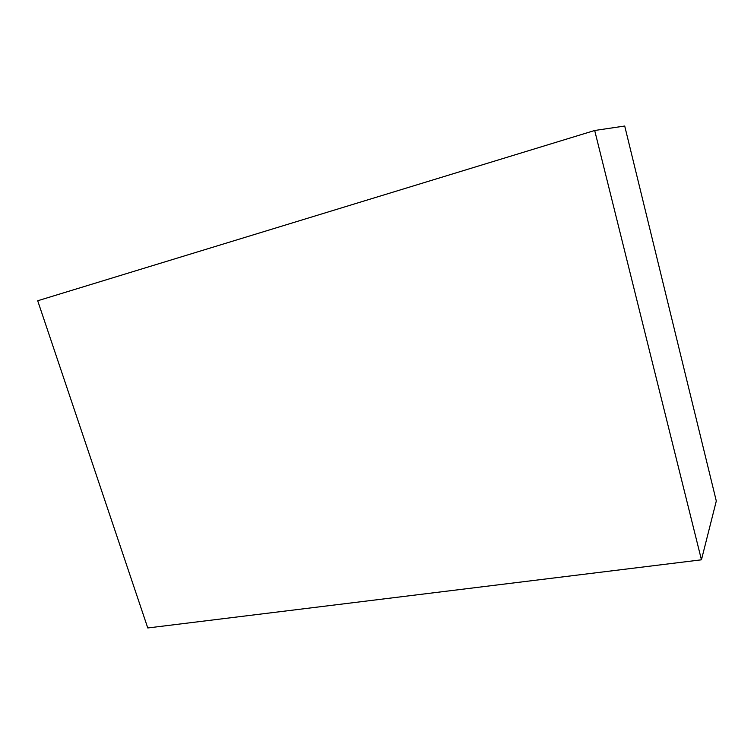 <?xml version="1.0" encoding="UTF-8"?>
<svg xmlns="http://www.w3.org/2000/svg" width="754" height="754" viewBox="0 0 754 754"><rect width="100%" height="100%" fill="white"/><g stroke="black" fill="none" stroke-linecap="round" stroke-linejoin="round"><path stroke-width="1.13" d="M147.775 627.969L37.7 300.761L594.689 130.489L701.446 559.807L147.775 627.969M701.446 559.807L716.3 501.014L624.717 126.031L594.689 130.489"/></g></svg>
